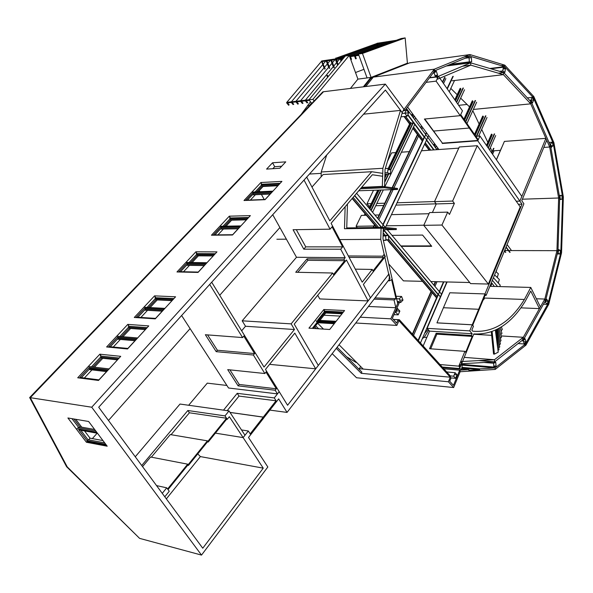 <?xml version="1.0" encoding="UTF-8"?>
<svg xmlns="http://www.w3.org/2000/svg" width="593" height="593" viewBox="0 0 593 593"><rect width="100%" height="100%" fill="white"/><g stroke="black" fill="none" stroke-linecap="round" stroke-linejoin="round"><path stroke-width="0.89" d="M227.193 410.66L239.009 396.094L276.064 400.779L276.56 401.572L263.737 417.895M263.796 417.902L263.285 417.101L229.995 412.394M263.285 417.101L276.064 400.779M360.396 188.811L384.516 187.722L384.546 186.706L361.278 187.773L384.546 186.706L397.518 188.47L397.488 189.471L358.735 190.761M397.488 189.471L384.516 187.722M347.454 204.036L346.72 228.69L346.742 227.934L383.323 227.378L396.309 228.579L396.28 229.58L383.248 229.75M396.28 229.58L383.293 228.394L383.323 227.378M477.936 140.452L460.39 115.316L460.717 114.605L478.247 139.748L477.936 140.452L442.415 143.135L433.594 131.06L469.263 128.036L469.582 127.325L469.263 128.036L433.594 131.06L424.788 119.008M479.604 370.447L468.915 371.151L468.944 370.24L479.633 369.543L479.604 370.447L479.655 368.898L495.096 367.905L462.243 365.14L495.096 367.905L495.214 369.409L479.604 370.447M461.858 368.008L479.633 369.543M472.161 336.387L472.584 336.876L466.128 352.746L465.698 352.264L472.161 336.387L436.878 334.156L430.688 348.81M472.258 324.786L473.459 326.217L471.843 330.131L472.74 331.198C493.079 332.895 510.299 322.318 524.397 299.465L530.772 287.435L540.393 306.929L539.437 308.619L530.757 291.067L525.19 301.355C511.188 324.097 494.073 334.956 473.844 333.941L472.628 336.906L471.428 335.49L472.147 333.74L469.738 330.887L472.258 324.786L436.959 322.844L449.842 292.779L443.438 307.73L478.662 309.272L484.992 293.928L449.842 292.779L484.992 293.928L485.4 294.439L479.077 309.776L478.662 309.272L443.438 307.73L436.945 322.881L472.243 324.816L478.662 309.272L479.077 309.776L472.665 325.32L472.243 324.816M181.614 315.513L228.535 388L277.45 393.893L275.182 390.231L238.112 385.865L227.712 369.632L264.841 373.523L253.396 355.029L255.227 352.805L264.026 367.074L294.454 329.515L291.156 323.867L332.658 273.01L295.729 272.261L307.07 258.837L343.94 259.178L345.185 261.513L333.926 275.345L333.481 274.529L344.748 260.698L345.185 261.513L346.416 259.993L368.12 300.903L319.76 298.924L317.722 295.27M297.768 272.306L307.886 260.312L344.748 260.698M495.37 330.19L498.224 352.168L494.399 354.117L492.116 331.531M491.3 331.821L493.554 354.051L494.399 354.117M495.874 329.953L499.017 349.714L497.987 350.367M496.46 329.671L499.758 346.972L498.706 347.735M497.164 329.323L500.418 343.962L499.35 344.837M498.001 328.885L501.018 340.693L499.914 341.694M498.972 328.359L501.53 337.172L500.403 338.306M500.092 327.707L501.96 333.407L500.811 334.697M501.381 326.921L502.293 329.419L501.122 330.857M486.149 295.388L484.992 293.928L522.018 204.185L519.891 201.131L545.886 138.354L546.739 140.296L521.766 200.708L523.886 203.755L486.149 295.388L485.022 295.351M423.15 345.971L429.532 331.131L427.079 328.352L447.1 281.957M496.43 159.799L504.398 141.408L545.886 138.354M484.681 298.049L483.577 299.821M436.908 334.156L436.137 333.281L471.428 335.49M439.991 364.547L458.826 366.148L464.912 351.345L466.128 352.746L460.057 367.534L459.531 367.49M520.899 307.849L539.437 308.619M489.885 286.315L530.772 287.435M427.079 328.352L469.738 330.887M522.018 204.185L518.393 204.288M429.532 331.131L472.147 333.74M464.912 351.345L429.547 348.728L436.137 333.281M516.251 201.242L519.891 201.131M460.057 367.534L458.826 366.148M332.184 353.665L356.534 377.756L453.66 387.54L448.382 381.773L361.27 373.323L336.275 348.343M316.566 328.641L314.75 326.825M355.733 323.007L396.843 325.416L390.817 318.826L360.218 317.181M340.197 316.099L323.986 315.231M448.382 381.773L450.272 377.207L451.021 378.037L449.709 381.232L453.475 385.354L459.694 370.188L460.183 370.158L460.138 371.737L453.66 387.54M359.499 368.713L360.544 366.4M390.817 318.826L398.57 301.578L397.273 301.526M398.57 301.578L399.133 301.585L399.082 303.282L392.321 318.345L396.621 323.059L398.096 319.746L398.948 320.687L396.843 325.416M337.106 347.261L361.849 372.041L361.27 373.323M315.617 325.742L318.641 328.774M339.033 344.748L363.198 369.061L450.272 377.207L358.424 368.616M443.772 368.713L460.183 370.158M468.967 369.587L468.915 371.151L460.138 371.737L459.694 370.188L443.846 368.794L459.694 370.188L468.967 369.587L461.717 368.957M393.367 319.486L398.096 319.746M397.273 301.511L399.133 301.585M253.396 355.029L216.208 351.664L205.356 334.726L242.589 337.573L209.707 284.432L211.694 282.231L244.457 335.356L242.589 337.573M332.658 273.01L333.926 275.345L294.239 324.126L318.308 365.444L315.706 368.816L294.803 333.118L265.479 369.424L266.635 371.3L264.841 373.523M266.62 371.322L276.938 388.007L276.323 388.786L239.253 384.464L238.112 385.865M223.524 410.148L237.222 393.322L274.285 397.925L279.199 391.669L276.938 388.007L275.182 390.231M269.889 410.104L287.049 412.417L389.972 278.443L388.941 273.922L287.583 405.264L279.199 391.669L277.45 393.893M241.647 330.798L245.509 326.254L242.181 320.813L296.493 257.273L272.721 214.71M264.226 199.5L261.409 194.445M259.897 191.747L259.252 190.59M311.97 187.054L323.148 174.527L371.722 171.718L382.737 173.364L382.655 176.269L372.345 174.757L331.094 223.279L332.621 226.178L330.079 229.18L304.031 180.064L306.714 177.099L329.812 220.855L371.722 171.718M217.416 350.255L216.208 351.664M254.575 353.561L243.805 336.127L244.457 335.356L255.227 352.805L254.575 353.561L217.386 350.248L207.572 334.889M269.578 364.347L315.706 368.816M242.181 320.813L291.156 323.867M343.94 259.178L345.185 257.659L296.493 257.273M245.509 326.254L294.454 329.515M345.185 257.659L340.701 249.216L303.794 249.164L293.061 229.713L330.079 229.18M340.701 249.216L343.191 246.199L362.197 282.186L372.241 269.437L373.405 271.683L363.39 284.44L370.469 297.856L368.12 300.903M385.331 256.502L383.812 258.429L382.67 256.183L384.19 254.256L385.331 256.502M372.241 269.437L355.311 269.148M348.35 255.954L382.67 256.183M307.07 258.837L307.886 260.312M342.65 246.858L332.065 226.83L332.621 226.178L343.191 246.199L342.65 246.858L305.751 246.866L303.794 249.164M166.737 487.824L169.25 491.256L164.795 496.786L162.26 493.354L166.737 487.824L156.545 485.608M141.705 465.498L187.84 410.512L224.992 415.893L229.024 410.919L180.005 404.048L135.271 456.78M187.84 410.512L189.397 412.787L171.058 434.706M229.024 410.919L244.991 435.24L243.13 437.604L229.358 416.701L227.252 419.318L224.992 415.893M227.252 419.318L226.615 419.221M215.385 433.135L243.13 437.604L248.319 430.992L250.706 434.654L248.497 437.478L267.836 466.995L201.516 555.092L91.73 407.221L385.339 84.11L403.922 109.164L402.239 112.611L385.406 90.025L98.712 407.243L202.762 548.228L263.248 468.151L243.13 437.604L215.385 433.135M102.759 358.305L94.457 367.2M91.967 369.876L84.384 378M172.037 300.644L157.227 299.932L150.111 307.559M147.531 310.324L140.889 317.44M246.488 219.84L231.641 220.181L226.052 226.178M223.391 229.031L217.935 234.872M277.909 185.735L263.084 186.484L258.096 191.835M255.405 194.712L250.424 200.049M213.221 255.946L198.373 255.835L192.117 262.536M189.493 265.353L183.519 271.757M145.367 329.597L130.593 328.478L122.899 336.72M120.364 339.441L113.27 347.046M281.682 166.233L274.685 166.7L272.802 168.701M323.363 91.9L322.866 91.819L29.65 397.577L66.609 466.743L139.362 538.14L67.224 466.876L30.287 397.681L323.511 91.737L385.339 84.11M75.734 419.303L81.708 427.175M84.547 430.926L90.047 438.175L102.974 440.577M99.854 354.184L120.735 356.334L98.512 380.454L77.713 377.785L99.854 354.184L101.255 356.148M154.558 295.863L175.58 296.796L155.262 318.849L134.285 317.477L154.558 295.863L155.789 297.745M229.306 216.178L250.372 215.615L232.515 234.998L211.442 235.221L229.306 216.178L230.343 217.965M231.359 219.706L231.641 220.181M260.883 182.518L281.92 181.376L265.056 199.685L243.997 200.516L260.883 182.518L261.854 184.26M262.773 185.928L263.084 186.484M195.89 251.795L216.964 251.884L198.032 272.432L176.973 271.965L195.89 251.795L197.017 253.619M198.144 255.457L198.373 255.835M127.799 324.386L148.769 325.905L127.532 348.958L106.629 346.964L127.799 324.386L129.111 326.306M272.558 162.778L285.767 161.852L279.8 168.242L266.583 169.101L272.558 162.778L274.685 166.7M30.287 397.681L91.73 407.221M29.65 397.577L30.406 397.91L67.224 466.876L139.577 538.362L201.516 555.092M86.422 442.252L67.906 417.976L88.631 421.49L107.2 446.203L86.422 442.252L87.001 441.6L106.518 445.299M197.766 453.882L200.367 456.588L166.351 498.891M263.248 468.151L200.367 456.588M88.55 439.858L90.047 438.175M287.049 412.417L278.658 398.881L276.56 401.572L274.285 397.925M248.319 430.992L241.507 429.94M226.897 385.465L207.283 383.137L188.663 405.264M308.946 328.144L323.852 309.516L344.563 310.539L329.701 329.493L308.946 328.144M341.991 313.816L325.787 312.971L319.886 320.376M318.004 322.733L313.46 328.44M237.222 393.322L239.009 396.094M324.749 311.117L323.852 309.516M263.766 417.939L250.706 434.654L250.187 433.854L263.255 417.146L263.766 417.939M230.025 412.446L263.255 417.146M265.998 372.1L266.65 371.322M239.253 384.464L229.921 369.862M276.323 388.786L266.02 372.1M383.812 258.429L373.405 271.683L372.997 270.897L383.412 257.644L383.812 258.429M383.412 257.644L349.099 257.377M207.439 441.896L208.217 442.03L207.809 441.437L226.541 418.235L189.397 412.787M226.541 418.235L226.934 418.828L208.217 442.03M151.363 457.173L170.287 434.573L207.409 440.844L207.809 441.437L188.455 465.409L187.684 465.26M188.455 465.409L188.04 464.816L207.409 440.844M187.67 464.171L188.04 464.816L168.027 489.581L167.597 488.995L187.67 464.171L150.592 457.025L142.542 466.632M305.751 246.866L296.292 229.661M520.224 206.905L488.365 284.054L441.941 225.043L447.693 212.124L449.479 214.436L454.386 203.369L452.622 201.049L477.261 145.693L520.224 206.905M441.941 225.043L423.758 225.34L470.59 283.602L488.365 284.054M452.622 201.049L434.499 201.65L459.279 146.982L477.261 145.693M434.499 201.65L436.27 203.94L454.386 203.369M436.27 203.94L432.401 212.516M423.758 225.34L429.54 212.583L447.693 212.124M387.466 161.407L391.588 152.898L395.827 152.601M401.409 152.201L409.289 151.645M421.49 150.778L458.76 148.124M469.73 282.52L430.859 281.549M422.49 281.341L403.433 280.867L388.674 263.87M373.901 226.007L356.067 226.296L357.349 227.771M423.825 225.199L386.199 225.807M391.98 235.347L422.579 235.065L431.719 246.317L401.231 246.34M366.355 215.266L361.352 215.392L356.067 226.296M429.021 213.725L391.447 214.651M379.164 214.955L374.909 215.059M370.128 205.919L368.787 205.964L368.223 207.12M365.043 213.717L364.272 215.318M436.189 203.829L395.939 205.104M383.664 205.489L375.74 205.741M371.225 203.651L366.963 203.792L368.787 205.964M434.55 201.538L397.028 202.791M384.753 203.199L376.837 203.466M373.382 190.516L366.963 203.792M400.89 245.932L431.378 245.902M335.505 322.088L316.143 320.954M324.037 311.08L343.369 312.059M342.769 312.822L324.282 311.881L317.603 320.242L336.112 321.317M316.632 321.821L334.867 322.903L317.485 321.873L312.303 328.366M342.124 313.645L324.764 312.741L324.282 311.881M324.764 312.741L318.73 320.302M317.485 321.873L317.974 322.733L313.43 328.44M334.237 323.711L317.974 322.733M89.35 369.565L106.532 371.611M93.012 367.03L101.314 358.15L117.473 359.869M107.326 370.751L89.773 368.676L107.326 370.751M100.299 356.045L119.178 358.024M101.314 358.15L100.58 357.119L118.281 358.995M91.478 366.852L100.58 357.119M81.404 377.622L89.773 368.676L89.024 367.645L108.126 369.884L98.935 379.861L79.87 377.422L89.024 367.645M88.765 366.541L109.149 368.905M117.733 339.211L134.996 340.716M121.446 336.602L129.237 328.263L145.463 329.493M135.834 339.811L118.192 338.292L135.834 339.811M128.207 326.239L147.168 327.64M129.237 328.263L128.533 327.24L146.308 328.574M119.905 336.468L128.533 327.24M110.276 346.764L118.192 338.292L117.481 337.269L136.672 338.899L127.888 348.432L108.727 346.616L117.481 337.269M117.177 336.238L137.658 337.966M144.892 310.169L162.223 311.177M148.65 307.478L155.966 299.65L172.237 300.429M163.09 310.228L145.396 309.22L163.09 310.228M154.929 297.708L173.942 298.583M155.966 299.65L155.292 298.635L173.119 299.472M147.101 307.396L155.292 298.635M137.887 317.248L145.396 309.22L144.714 308.197L163.964 309.279L155.566 318.397L136.331 317.144L144.714 308.197M144.366 307.241L164.913 308.382M186.847 265.316L204.222 265.59M190.657 262.521L197.261 255.45L213.569 255.568M205.141 264.589L187.395 264.322L205.141 264.589M196.216 253.619L215.266 253.722M197.261 255.45L196.639 254.441L214.503 254.553M189.1 262.499L196.639 254.441M180.502 271.69L187.395 264.322L186.765 263.307L206.075 263.581L198.247 272.076L178.945 271.653L186.765 263.307M186.358 262.462L206.964 262.736M220.737 229.068L238.119 228.794M224.584 226.2L230.64 219.721L246.947 219.336M239.083 227.749L221.33 228.046L239.083 227.749M229.587 217.979L248.637 217.498M230.64 219.721L230.054 218.721L247.918 218.283M223.027 226.229L230.054 218.721M214.911 234.902L221.33 228.046L220.729 227.045L240.046 226.704L232.671 234.709L213.354 234.924L220.729 227.045M220.277 226.281L240.891 225.903M252.759 194.83L270.126 194.067M256.636 191.902L262.188 185.957L278.465 185.12M271.12 192.984L253.381 193.785L271.12 192.984M261.135 184.297L280.155 183.296M262.188 185.957L261.632 184.964L279.473 184.038M255.079 191.976L261.632 184.964M247.407 200.175L253.381 193.785L252.826 192.784L272.12 191.902L265.145 199.463L245.843 200.234L252.826 192.784M252.329 192.102L272.921 191.146M77.816 427.672L95.658 430.837L78.98 427.879L79.899 426.864L94.613 429.458M80.781 430.251L88.016 439.754L104.709 442.889M76.89 428.687L96.703 432.23M88.016 439.754L87.104 440.777L78.817 429.895L97.46 433.246M105.769 444.298L87.104 440.777M71.975 418.665L78.98 427.879M73.932 418.999L79.899 426.864M461.947 367.378L479.655 368.898M92.352 438.605L97.163 433.186M108.467 420.467L190.094 328.611M219.729 295.262L279.896 227.549M475.853 136.316L479.922 135.997L521.84 196.424L519.898 201.109L516.244 201.227M435.914 76.541L438.464 76.223L462.458 110.817L460.227 115.672L436.107 81.137L438.464 76.223M442.415 143.135L424.395 119.045L460.227 115.672M426.085 82.353L436.107 81.137M438.931 149.532L407.576 107.022M519.898 201.109L477.773 140.8L479.922 135.997M477.773 140.8L442.252 143.476M326.699 154.981L321.243 171.977L382.885 168.286L400.505 110.402L363.568 114.182M339.7 239.579L380.758 239.335L381.091 228.194L344.489 228.72L345.141 206.757M361.626 187.366L382.344 186.41L382.885 168.286M321.243 171.977L321.102 176.818M400.505 110.402L402.247 112.737L385.065 169.316L384.546 186.706L382.344 186.41M391.269 275.256L382.982 238.816L383.293 228.394L381.091 228.194M391.298 275.256L392.203 279.244L389.668 280.793L389.067 278.161L389.49 277.613L380.758 239.335M368.438 306.47L395.813 307.715L394.034 299.925L374.072 299.139M388.193 280.756L389.668 280.793M394.034 299.925L396.547 298.331L395.961 298.702L391.617 279.607L392.203 279.244L397.718 303.468L395.813 307.715M375.028 297.901L395.961 298.702M446.803 281.949L420.452 342.991M443.86 281.875L418.384 340.716M501.537 147.813L496.378 159.725M443.468 281.868L439.272 291.548M388.415 235.829L437.997 294.491L418.102 340.404M494.095 150.77L492.583 154.247M436.997 281.705L434.943 286.404M432.178 292.749L413.573 335.408M493.917 148.339L491.819 153.15M435.692 281.675L434.076 285.374M431.304 291.719L412.661 334.4M493.532 148.369L491.59 152.816M435.299 281.66L433.817 285.063M431.044 291.408L412.387 334.096M405.634 116.369L410.282 122.61M413.514 126.946L422.972 139.637M425.27 142.728L430.777 150.118M504.969 249.697L505.614 250.557M404.404 116.487L409.77 123.678M413.002 128.014L422.468 140.697M424.773 143.788L429.562 150.199M504.554 250.706L505.785 252.359M509.728 252.366L505.962 247.296M433.661 149.91L426.456 140.207M382.893 224.547L424.165 137.116L407.695 114.938M404.003 116.532L409.6 124.026M412.839 128.362L422.305 141.045M424.61 144.136L429.162 150.229M504.421 251.032L505.399 252.351M407.873 114.582L434.061 149.881M506.096 246.955L510.113 252.373M511.092 249.979L507.082 244.561M436.93 149.681L406.472 108.489M353.131 197.358L378.645 227.453M383.16 232.775L385.309 235.317M388.741 239.364L437.145 296.456M352.346 198.277L377.141 227.475M383.108 234.502L383.812 235.332M387.733 239.95L436.663 297.567M387.955 235.295L383.967 230.566M381.299 227.408L354.518 195.727M352.138 198.529L376.733 227.482M387.392 240.024L436.53 297.871M356.593 193.288L385.443 227.579M387.229 229.699L441.711 294.447M354.733 195.475L381.707 227.408M383.678 229.743L440.569 297.086M454.535 80.507L449.242 91.767M428.635 135.575L385.376 227.571M384.353 229.736L383.174 232.241M445.862 78.587L443.52 83.524M422.653 127.465L421.808 129.237M418.576 136.049L393.915 187.981M393.115 189.656L378.838 219.721M375.717 226.289L375.139 227.504M445.009 77.349L442.66 82.286M421.756 126.242L420.911 128.014M417.665 134.833L392.484 187.788M391.558 189.723L377.845 218.55M374.724 225.118L373.575 227.527M444.617 77.401L442.445 81.967M421.519 125.931L420.682 127.703M417.435 134.522L392.114 187.736M391.158 189.745L377.593 218.246M374.472 224.814L373.175 227.534M453.23 76.341L447.285 88.943M426.589 132.802L381.951 227.401M452.83 76.386L447.055 88.616M426.352 132.476L425.515 134.248M412.824 123.04L411.275 123.188L410.334 122.506L388.222 168.39M414.729 124.411L384.85 186.751M383.248 190.086L372.597 212.309M369.068 208.121L377.645 190.331M384.887 175.306L385.413 174.216M369.328 208.425L378.052 190.309M384.857 176.18L385.813 174.194M388.541 168.538L410.734 122.469M369.913 209.114L378.979 190.271M384.798 178.182L386.747 174.142M389.275 168.894L411.275 123.188M370.892 210.285L380.543 190.205M384.701 181.562L388.304 174.053M390.505 169.479L413.173 122.314M371.151 210.589L380.951 190.183M384.672 182.451L388.711 174.031M390.831 169.635L413.41 122.632M495.696 135.545L489.47 149.755M494.606 133.936L488.358 148.154M494.214 133.966L488.121 147.82M492.257 134.804L487.142 146.412M491.812 134.159L486.697 145.767M491.419 134.188L486.468 145.433M487.001 117.481L478.692 136.093M485.889 115.828L476.75 136.242M485.489 115.865L476.357 136.271M483.532 116.754L475.186 135.367M483.08 116.087L474.726 134.7M482.687 116.124L474.496 134.366M476.646 102.218L466.95 123.552M475.504 100.521L465.772 121.869M475.104 100.558L465.542 121.535M473.14 101.499L464.608 120.194M472.68 100.81L464.134 119.512M472.28 100.854L463.904 119.186M464.541 89.751L457.855 104.183M437.649 147.79L436.833 149.547M463.355 88.009L456.654 102.448M436.389 146.093L435.573 147.85M462.963 88.053L456.425 102.122M436.151 145.767L435.336 147.524M460.998 89.032L455.52 100.817M435.203 144.477L434.387 146.241M460.516 88.327L455.031 100.113M434.699 143.795L433.876 145.552M460.124 88.379L454.809 99.787M434.461 143.469L433.639 145.233M415.634 117.948L414.781 119.719M414.307 116.154L413.454 117.933M414.077 115.835L413.217 117.614M413.18 114.619L412.32 116.398M412.646 113.893L411.787 115.672M412.409 113.582L411.549 115.361M372.649 77.891L371.01 78.217L372.552 78.017M371.01 78.217L364.317 86.704M373.027 77.424L371.426 78.054M317.626 323.215L323.467 329.085M399.371 319.738L450.643 376.296L450.272 377.207L398.948 320.687L399.371 319.738L393.292 319.412M301.118 114.501L310.502 101.781M432.416 315.283L433.476 313.527M427.116 328.263L426.471 329.048M429.406 322.955L428.62 324.075M427.983 329.382L424.588 333.414M422.364 338.559L424.225 337.269L426.819 337.439L424.225 337.269L428.68 330.168M356.148 362.486L346.638 356.808M286.397 239.187L276.879 239.246L286.397 239.187M321.198 173.356L309.472 174.046L321.198 173.356M311.503 103.004L307.515 107.822M363.368 86.823L370.84 77.438L357.913 79.121L370.84 77.438L371.107 78.18L370.84 77.438M363.961 69.322L355.511 72.539M407.302 63.221L407.354 63.755L407.302 63.221M407.398 63.192L408.221 63.414M467.076 104.457L458.641 105.317L467.076 104.457M371.092 77.409L367.067 77.928L358.439 54.045L401.172 38.53L405.16 37.908L407.413 63.184L371.092 77.409L362.471 53.444L405.16 37.908M358.439 54.045L362.471 53.444M311.792 103.367L308.916 99.832L345.304 56.009L349.255 55.416L357.913 79.121L350.419 88.424M308.916 99.832L312.889 99.365L349.255 55.416M314.149 100.914L312.889 99.365M335.823 58.047L335.668 58.544L336.201 58.047M376.97 44.067L377.17 43.207M336.424 58.789L335.697 58.544M381.551 42.563L382.174 43.141M386.369 41.777L386.829 42.422M390.891 41.11L391.521 41.695M349.922 55.935L350.315 55.95M340.871 57.351L340.471 57.343M349.87 56.713L354.503 55.994M354.644 56.009L358.906 55.342M355.088 55.238L354.681 55.231M355.652 58.789L356.148 58.603M350.886 59.485L351.375 59.3M291.319 102.478L286.73 102.974L286.708 102.352L287.301 102.307M322.006 60.923L321.591 61.101M321.858 61.857L321.769 60.894M324.556 69.025L325.046 68.832M286.686 102.952L288.658 105.28L288.984 104.679M325.98 60.649L326.402 60.212L326.669 60.931L330.271 60.353M330.59 59.967L331.013 59.53L331.279 60.249L334.912 59.663M335.23 59.285L335.66 58.848L335.927 59.567L339.589 58.974M339.908 58.596L340.338 58.151L340.604 58.877L343.288 58.433M305.899 100.106L305.321 100.135M300.599 100.706L335.594 58.952M295.937 101.262L330.946 59.641M291.897 101.766L291.326 101.788M286.73 102.404L286.738 102.952M301.192 100.662L300.74 100.647M296.53 101.218L296.077 101.195M293.098 104.561L293.579 104.146M293.09 104.583L291.282 102.411L295.951 101.929M307.085 102.93L307.574 102.522M305.38 100.854L309.338 100.35M302.386 103.478L302.875 103.063M300.681 101.41L305.321 100.825M296.018 101.959L297.879 104.212L298.212 103.605M296.003 101.981L300.614 101.381M329.13 68.38L329.619 68.188M333.733 67.728L334.222 67.535M325.172 68.899L322.088 61.605M291.215 101.87L295.885 101.292M295.84 101.321L300.547 100.743M327.054 75.645L327.618 75.385L327.054 75.645M490.7 286.337L492.034 283.306L494.369 286.441M489.914 286.315L491.241 283.284L492.034 283.306M492.368 280.289L497.527 286.523M493.42 277.746L500.24 285.174L499.736 286.589M494.599 274.885L499.365 279.54L498.239 283.002M495.918 271.676L498.357 273.796L497.275 277.494M496.801 269.533L496.171 271.898M525.517 343.955L524.368 343.881L525.517 343.955L548.117 303.497L547.339 303.475L548.117 303.497L548.725 304.32L547.687 304.276L548.725 304.32L525.924 345.178L524.116 345.059L525.924 345.178L525.517 343.955L525.924 345.178L495.214 369.409L495.096 367.905L525.517 343.955M404.937 110.535L404.078 109.364L434.261 69.203L434.78 70.76L432.905 71.004L434.78 70.76L404.937 110.535L403.166 110.713M365.792 86.526L373.264 77.127L409.696 62.836L469.952 54.586L470.086 56.231L463.867 57.076L470.086 56.231L434.78 70.76L434.261 69.203L373.264 77.127L434.261 69.203L469.952 54.586L409.696 62.836M504.576 66.638L489.862 68.484L504.576 66.638L470.086 56.231L469.952 54.586L504.791 65.156L501.189 65.615L504.791 65.156L504.576 66.638L504.791 65.156L533.833 96.585L532.44 96.733L533.833 96.585L533.352 97.712L532.388 97.815L533.352 97.712L504.576 66.638M553.262 143.365L552.572 143.417L553.262 143.365L533.352 97.712L533.833 96.585L553.914 142.698L552.995 142.757L553.914 142.698L553.262 143.365L553.914 142.698L563.35 196.913L562.616 197.084L562.008 197.106L562.616 197.084L553.262 143.365M560.83 252.514L560.177 252.507L560.83 252.514L562.616 197.084L563.35 196.913L561.549 252.848L560.83 252.514L561.549 252.848L548.725 304.32L548.117 303.497L560.83 252.514M551.512 147.383L550.504 143.958L552.216 142.216L553.217 145.633L550.867 147.427L551.497 147.375M560.237 199.544L559.97 195.801L561.882 195.349L562.142 199.1L560.229 199.53M557.472 253.115L558.161 253.129L558.65 249.586L560.459 250.468L559.97 253.989L557.472 253.137M545.478 302.26L546.642 299.206L548.177 301.266L547.02 304.313L545.478 302.26L544.567 302.222L545.471 302.237M524.294 343.977L523.248 340.886L525.02 338.722L526.043 341.805L524.294 343.977L518.089 343.562L524.279 343.97M493.917 367.06L493.598 363.235L495.763 362.345L496.074 366.163L493.917 367.06L461.369 364.339M387.488 172.674L388.163 168.368L390.891 169.68L390.216 173.942L387.488 172.674L384.961 172.815M408.725 112.818L404.819 113.219L406.479 109.779L408.725 112.796L407.072 116.228L404.819 113.219L402.017 113.5L408.725 112.796M435.44 76.934L434.128 72.998L436.307 71.212L437.619 75.141L435.44 76.934L429.606 77.661M469.374 61.88L469.033 57.706L471.368 57.61L471.687 61.761L450.228 64.4M502.797 70.96L503.331 67.209L505.444 68.625L504.902 72.339L502.797 70.96L499.617 71.353M533.737 99.958L530.905 100.239L532.121 97.408L533.737 99.958L532.521 102.819L530.905 100.269L529.697 100.395M442.237 367.023L459.382 368.527L459.968 364.495L462.266 365.147L461.688 369.172L459.39 368.527L442.259 367.045M400.668 302.504L399.259 298.835L401.58 296.463L402.988 300.102L400.668 302.504L399.104 302.445L400.653 302.504M386.006 240.35L385.576 235.932L388.363 235.302L388.771 239.698L383.33 240.365L385.991 240.335M395.909 312.355L397.599 308.582L399.86 311.117L398.192 314.853L395.909 312.355L395.034 312.311M453.675 376.221L455.12 372.708L457.033 374.835L455.609 378.334L453.675 376.221L450.295 375.903M436.841 76.979L470.612 62.821L503.709 72.554L531.417 102.233L550.63 146.063L549.311 146.152L550.63 146.063L559.681 197.766L558.636 198.003L522.389 199.204L558.636 198.003L549.696 147.02L543.796 147.42L549.696 147.02L550.63 146.063L549.696 147.02L530.728 103.842L473.362 109.446L530.728 103.842L503.405 74.651L452.192 80.789L503.405 74.651L470.798 65.148L462.496 66.223L470.798 65.148L437.567 79.173L436.841 76.979L429.428 77.898M492.079 151.697L490.381 147.664M500.448 150.348L492.82 150.859L500.448 150.348M492.435 150.889L491.931 150.918L492.435 150.889M559.681 197.766L557.969 251.15L556.827 251.15L557.969 251.15L556.946 250.669L508.772 250.565L556.946 250.669L558.636 198.003L559.681 197.766M508.386 250.565L504.613 250.55L508.386 250.565M557.969 251.15L545.686 300.221L544.196 300.169L545.686 300.221L544.826 299.057L536.361 298.761L544.826 299.057L556.946 250.669L557.969 251.15M545.686 300.221L523.886 339.04L521.269 338.877L523.886 339.04L523.308 337.298L501.174 335.934L523.308 337.298L544.826 299.057L545.686 300.221M491.656 335.349L473.718 334.244L491.656 335.349M523.886 339.04L494.614 361.871L478.64 360.596L494.614 361.871L494.443 359.736L464.23 357.364L494.443 359.736L523.308 337.298L523.886 339.04M494.614 361.871L461.272 363.776L461.599 361.53L494.443 359.736L494.614 361.871M470.612 62.821L446.359 65.993L470.612 62.821L470.798 65.148L470.612 62.821M503.709 72.554L498.416 73.198L503.709 72.554L503.405 74.651L503.709 72.554M442.704 81.404L441.911 81.197M531.417 102.233L529.408 102.433L531.417 102.233L530.728 103.842L531.417 102.233M469.53 106.873L460.657 98.127M457.181 94.695L450.813 88.424M487.839 142.32L481.686 129.393M479.137 124.033L472.791 110.698M550.504 143.98L549.733 144.017M552.209 142.224L549.044 142.439M553.217 145.633L551.023 145.759M559.977 195.786L559.347 195.823M561.882 195.349L559.273 195.438M562.149 199.078L560.2 199.144M562.142 199.1L560.2 199.159L562.142 199.092M558.643 249.601L558.013 249.601M558.65 249.586L558.013 249.586L558.643 249.594M560.452 250.446L558.524 250.446M560.459 250.468L558.524 250.461M557.257 253.974L559.948 253.974M546.642 299.206L545.945 299.183M545.871 301.2L548.177 301.288L545.879 301.185M547.02 304.313L543.462 304.179M523.248 340.886L521.655 340.782M523.256 340.864L521.684 340.76L523.256 340.864M525.02 338.722L524.101 338.662M526.043 341.805L523.508 341.642M526.035 341.827L523.515 341.664L526.035 341.827M484.162 362.471L493.598 363.235L484.051 362.479M493.606 363.227L484.192 362.471M495.77 362.36L491.834 362.034M496.074 366.148L493.821 365.977M493.902 367.045L461.376 364.324M390.876 169.657L387.933 169.828M390.891 169.68L387.926 169.85M390.216 173.942L384.916 174.246M387.481 172.652L384.961 172.793M388.163 168.368L385.302 168.545M407.072 116.228L401.009 116.821L407.072 116.228M434.943 75.474L437.612 75.141M435.425 76.927L429.614 77.646M434.135 72.991L432.979 73.161M436.307 71.212L434.246 71.471M449.576 64.674L471.487 61.768M469.36 61.865L450.295 64.378M469.033 57.706L465.223 58.233M469.048 57.921L471.368 57.61L469.041 57.906M503.568 72.509L504.88 72.346M502.79 70.938L499.565 71.338M503.331 67.217L490.848 68.773M505.436 68.61L503.086 68.899M505.444 68.625L503.086 68.921M532.521 102.819L531.706 102.9L532.521 102.819M533.737 99.98L529.675 100.373M532.121 97.408L527.362 97.897L532.136 97.408M462.266 365.147L461.08 365.043M462.273 365.162L461.072 365.066M461.65 369.165L442.689 367.519M401.594 296.463L396.072 296.255M402.988 300.102L399.689 299.991M399.259 298.857L396.643 298.761M399.259 298.835L396.635 298.739L399.259 298.842M388.348 235.288L383.085 235.339M385.932 239.72L388.763 239.705M385.583 235.925L383.063 235.962M396.717 308.545L397.599 308.582M396.524 310.962L399.86 311.117L396.532 310.932M398.17 314.853L393.982 314.646M395.909 312.326L395.042 312.289M455.105 372.715L446.707 371.952M454.327 374.613L457.033 374.858L454.334 374.591M455.609 378.334L450.895 377.897M453.675 376.199L450.272 375.88M524.397 299.465L483.918 298.027M309.494 105.435L307.626 105.302M336.498 58.003L377.155 43.4M377.133 47.262L376.926 45.031M337.402 61.42L336.654 59.411M396.272 40.309L395.805 40.383M395.442 40.435L391.076 41.117M390.72 41.169L386.391 41.844M386.036 41.895L381.736 42.57M381.381 42.622L377.111 43.282M358.676 54.704L349.492 56.076M344.644 56.795L335.712 58.121M344.022 57.543L341.042 57.988M355.57 58.863L354.555 56.061M350.804 59.559L349.781 56.765M381.662 45.617L381.544 44.334M377.83 47.003L377.622 44.779M340.3 58.099L336.372 58.677M355.407 55.193L358.454 54.089M350.626 55.905L391.128 41.236M349.144 55.431L386.436 41.962M341.175 57.306L381.781 42.689M341.857 60.152L341.323 58.722M356.282 58.67L355.266 55.875M351.508 59.367L350.493 56.587M382.366 45.357L382.248 44.075M286.849 102.292L321.762 60.997M324 67.817L321.621 61.509M289.147 104.842L287.546 102.923M343.91 57.677L340.249 58.218M340.189 58.225L335.571 58.915M335.512 58.922L330.924 59.596M330.872 59.611L326.32 60.278M326.261 60.293L321.74 60.96M308.99 99.743L305.313 100.18M305.254 100.18L300.614 100.736M291.252 101.84L286.716 102.381M307.078 102.96L305.365 100.877M302.378 103.508L300.666 101.433M328.596 67.224L326.261 61.012M333.222 66.624L330.872 60.338M337.602 65.282L335.512 59.656M341.005 61.175L340.278 59.218M325.661 61.027L322.37 61.516M305.447 100.091L340.271 58.262M291.445 101.751L326.335 60.323M293.743 104.309L292.141 102.381M307.737 102.685L306.136 100.728M303.038 103.234L301.437 101.284M298.375 103.775L296.767 101.833M329.745 68.254L326.958 60.834M334.356 67.602L331.576 60.16M338.136 64.637L336.216 59.47M341.546 60.53L340.893 58.781M327.595 77.335L326.958 75.645M328.114 76.705L327.618 75.385"/></g></svg>

